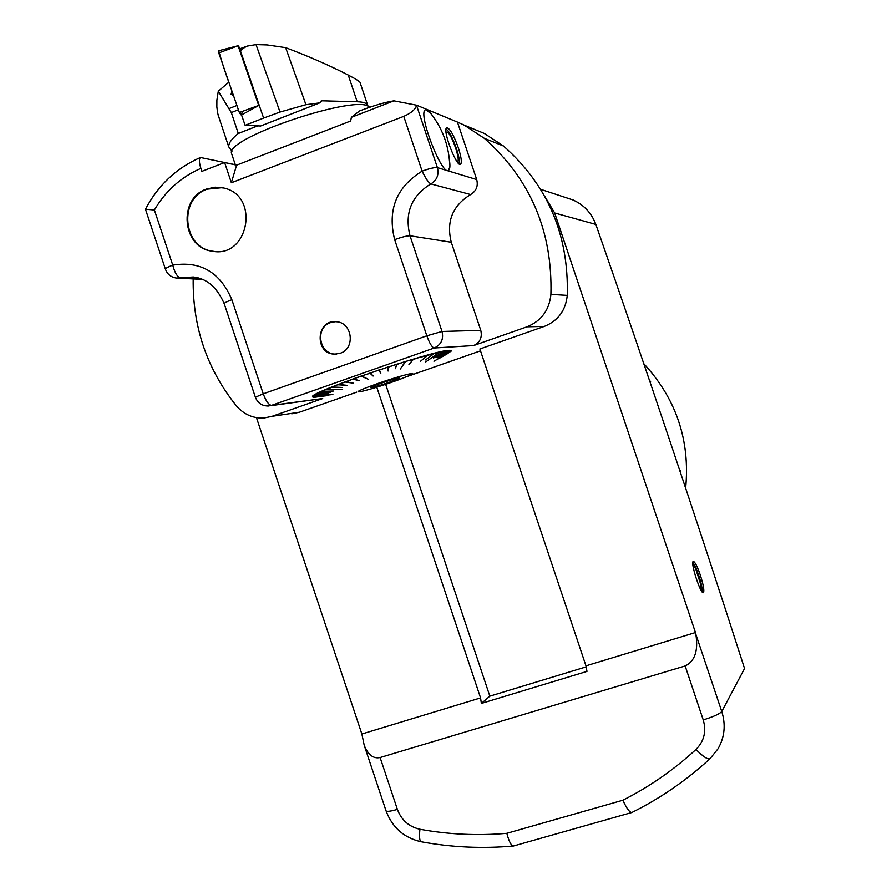<?xml version="1.0" encoding="UTF-8"?>
<svg xmlns="http://www.w3.org/2000/svg" width="892" height="892" viewBox="0 0 892 892"><rect width="100%" height="100%" fill="white"/><g stroke="black" fill="none" stroke-linecap="round" stroke-linejoin="round"><path stroke-width="1.34" d="M256.461 417.634L361.873 734.004L364.215 745.311C368.095 754.877 373.391 758.958 380.115 757.542L685.145 665.956C694.857 661.262 698.425 650.703 695.849 634.301L695.459 632.539L585.966 665.845L479.885 348.984L544.287 326.416C558.046 320.83 565.706 310.483 567.256 295.375C568.918 234.897 547.666 185.112 503.489 146.02L484.3 133.432L471.467 128.136M695.459 632.539L554.668 212.976L544.678 196.195M385.667 384.34L489.842 696.15L481.368 703.42L586.981 671.386L585.966 665.845M586.156 666.87L489.842 696.15M376.781 387.206L480.565 697.901L361.873 734.004M685.647 488.102C690.218 440.458 676.292 399.003 643.857 363.724M649.432 380.092L650.736 382.021L650.134 382.166M679.86 470.642L680.395 470.318L680.507 472.593M480.565 697.901L481.368 703.42M700.253 574.905C703.453 584.996 704.502 590.917 703.387 592.689C700.677 594.708 690.073 561.848 693.285 561.403C694.857 561.648 697.187 566.141 700.253 574.905M695.849 634.301L721.762 711.515L744.552 668.521C696.596 519.155 647.023 371.128 595.845 224.427L554.668 212.976M573.322 200.12C584.059 205.004 591.574 213.11 595.845 224.427M692.816 562.473C694.534 564.603 696.496 568.906 698.726 575.373C701.246 583.156 702.45 588.72 702.316 592.087M380.115 757.542L397.386 809.39C401.445 820.149 408.96 826.773 419.92 829.248C448.654 834.499 477.621 835.849 506.846 833.318C508.931 841.401 511.116 845.627 513.413 846.017L631.837 812.489C629.585 812.478 626.597 808.386 622.861 800.224C649.398 786.811 673.772 769.885 695.972 749.458C704.134 741.23 706.553 731.373 703.231 719.9L685.145 665.956M709.921 758.791C686.283 780.455 660.314 798.329 632.015 812.422L631.837 812.489M650.736 382.021L649.956 381.631M680.005 471.087L680.395 470.318M692.85 564.513L695.66 568.739L700.934 585.041L701.145 590.404M449.39 159.891C450.282 165.667 450.047 169.123 448.687 170.249C442.343 177.051 417.668 113.574 425.272 109.828C426.878 108.824 429.375 110.887 432.754 116.038M449.568 162.154C448.241 143.991 441.941 127.701 430.669 113.306L425.551 109.66M448.687 170.249L449.758 166.849M340.175 353.277L334.79 354.124C314.374 354.314 315.813 319.369 336.15 321.733C352.396 322.213 355.741 348.605 340.175 353.277M335.225 321.689L330.475 322.636C314.731 327.698 319.035 354.447 335.526 354.079L336.474 354.079M206.509 189.059C177.664 198.559 182.169 247.842 212.106 251.165C248.567 258.858 260.397 195.593 223.736 188L215.05 187.186L206.509 189.059M214.381 251.444L212.742 251.221C182.815 247.909 178.322 198.671 207.145 189.171L222.208 187.655M356.7 392.145L299.444 412.204L291.74 413.821M407.187 376.513L480.509 350.835M393.896 100.841L351.381 117.32L359.587 110.942C373.692 105.568 385.132 102.212 393.896 100.841L416.586 105.2L457.44 122.07L464.319 125.192L484.323 138.327C530.405 179.147 552.605 231.162 550.91 294.382C549.305 310.16 541.321 320.975 526.971 326.818L473.563 345.572L434.248 347.992L271.536 405.369L322.692 398.546L272.105 416.308L264.099 417.991C253.083 418.515 243.85 414.457 236.369 405.827C206.955 369.065 192.56 326.762 193.185 278.917M446.245 354.392L451.597 350.824L449.289 350.3C433.802 350.143 309.569 392.257 312.523 396.628C312.345 397.453 314.564 397.442 319.169 396.606M235.321 164.73L200.432 157.494C198.938 158.943 199.094 162.578 200.89 168.376L201.882 171.364L224.628 162.534L231.374 182.749L403.775 116.361C411.089 113.161 415.349 109.504 416.564 105.379L437.403 167.618L476.707 179.56C478.313 186.094 476.283 191.089 470.63 194.545C452.567 205.573 446.112 221.484 451.274 242.245L480.777 330.363C482.405 337.477 479.996 342.539 473.563 345.572M351.381 117.32L350.668 120.989L236.603 165.165L231.374 182.749M236.603 165.165L224.628 162.534M322.692 398.546L270.165 405.76M457.44 122.07L476.707 179.56M458.298 147.671C453.515 134.569 449.635 127.935 446.647 127.779C442.187 129.898 456.894 168.164 460.629 164.228C462.023 162.411 461.253 156.892 458.298 147.671M200.89 168.376C181.132 177.006 165.633 190.877 154.394 209.988L145.463 209.219L165.488 269.351M318.154 396.717L328.646 395.49L316.303 396.929L313.46 396.327M314.274 395.87L326.996 394.61L313.404 396.304M314.318 395.825L317.797 393.138M318.243 393.394L330.508 392.48L317.965 393.06M318.399 393.305L321.432 391.421M321.811 391.655L333.541 391.042L321.644 391.332M322.023 391.566L326.059 389.403M331.913 386.983L342.004 387.451L331.913 387.329L326.316 389.291M332.214 387.206L338.023 384.575M338.291 384.798L347.3 385.366L338.369 384.441M338.637 384.664L345.182 381.843M345.416 382.077L353.21 383.125L345.561 381.709M345.795 381.943L352.987 378.977M353.176 379.223L359.621 380.772L353.388 378.832M353.12 378.922L361.282 376.011M370.381 372.856L373.09 376.034L370.068 373.257L361.706 375.867M370.514 373.112L378.81 370.002L380.672 373.146M378.91 370.269L380.795 373.425L379.256 369.857M379.356 370.124L387.73 367.069M387.797 367.348L388.087 371.027L388.176 366.924M388.243 367.203L396.55 364.237M396.583 364.538L395.29 368.719L396.985 364.103M397.018 364.393L405.113 361.572M413.676 359.008L408.949 364.549L413.241 359.443L405.537 361.45M413.643 359.32L420.89 356.912M421.191 357.146L427.837 354.983M427.747 355.339L420.5 361.26L428.171 354.893M428.071 355.25L434.003 353.377M433.88 353.745L425.584 359.933L434.293 353.299M434.17 353.678L439.299 352.095M443.826 351.113L433.534 358.116L443.447 351.593L439.533 352.039M443.647 351.56L446.97 350.567M446.747 351.058L436.288 357.647L446.937 350.645M446.881 351.047L449.323 350.389L450.438 350.612L450.248 351.66L433.958 361.238L450.237 351.671M450.226 351.704L438.552 358.796L447.26 353.812M399.326 379.568L409.629 375.454C421.091 370.392 399.348 375.878 377.104 383.738C360.123 389.849 354.503 392.513 360.245 391.733C369.801 389.57 382.835 385.511 399.326 379.568M439.232 357.647L450.181 351.125L439.21 357.614M448.988 350.89L438.184 357.491L449.077 350.902M439.388 352.44L425.718 361.929L439.143 352.496M405.537 361.751L400.296 368.998L405.113 361.884M361.873 376.112L368.641 379.423L361.45 376.257M326.65 389.514L342.606 389.269L326.394 389.626M315.712 394.799L328.234 393.729L315.813 394.732M313.917 396.55L332.883 394.498L313.917 396.583M314.642 396.929L327.219 395.49L314.586 396.918M405.403 361.483L400.597 368.597M361.383 375.978L368.262 379.234M395.29 368.719L396.907 364.126M388.087 371.027L388.143 366.935M373.001 375.744L370.002 372.979M389.38 382.267C377.963 386.147 371.708 387.886 370.626 387.507C371.161 386.203 399.895 376.725 399.75 377.907L389.38 382.267M458.767 163.626L459.068 162.89C460.896 157.505 450.527 130.444 446.223 129.407L446.089 129.34M446.078 132.44L447.082 132.027C451.742 133.243 461.945 163.961 456.793 161.262M369.544 107.33C359.677 92.835 225.119 137.747 231.541 153.402L231.931 154.572M241.554 114.968L245.122 125.315L263.619 118.067L240.606 51.368C240.349 50.253 242.579 48.48 247.285 46.072L240.327 48.614L238.097 45.76L258.713 105.479L240.572 51.379L240.327 48.614M240.717 48.614L243.014 47.532M263.619 118.067L280.021 112.046L256.026 44.6L247.285 46.072M256.026 44.6L267.132 44.923L285.663 47.655L305.945 104.699L319.737 102.87L260.62 126.006L245.122 125.315M238.398 109.772L231.329 112.57L218.295 91.207L216.89 100.116L216.845 106.906L217.693 113.262L219.778 119.974M228.865 82.142L218.295 91.207M233.459 95.455L231.095 94.329L231.898 90.951M285.663 47.655C308.81 56.374 329.672 65.506 348.259 75.062L357.19 101.755L321.822 100.807L319.737 102.87M280.021 112.046L305.945 104.699M231.329 112.57L238.298 133.443L257.643 125.872M257.755 125.884L238.164 133.555C231.541 138.996 228.408 143.434 228.753 146.879L231.998 151.183M367.604 105.022L360.123 82.677C360.156 81.741 356.209 79.198 348.259 75.062M357.19 101.755C363.88 101.978 367.448 103.361 367.894 105.903L367.939 106.349M241.286 115.113L258.713 105.479L241.286 115.113L239.357 112.526L218.774 52.94L218.73 50.733C221.818 62.016 225.832 74.326 230.772 87.661L238.298 109.482C240.74 117.198 241.955 113.875 242.49 111.377M397.386 809.39C390.819 811.252 387.05 811.765 386.08 810.928L386.013 810.728M703.231 719.9C713.466 716.722 719.643 713.923 721.762 711.515C725.898 724.683 724.661 737.093 718.06 748.745L709.999 758.724C707.769 759.739 703.097 756.65 695.972 749.458M506.846 833.318L622.861 800.224M419.92 829.248C419.162 836.729 419.552 840.9 421.102 841.747L421.214 841.769M544.287 326.416L526.971 326.818M299.444 412.204L272.105 416.308M154.394 209.988L172.747 265.125C200.455 260.687 220.168 272.216 231.875 299.701L263.24 393.818L426.833 335.805L394.654 239.625C387.251 209.888 396.405 187.064 422.117 171.153L403.775 116.361M503.489 146.02L484.323 138.327M567.256 295.375L550.91 294.382M224.238 303.782L224.193 303.637C217.079 287.313 206.799 278.438 193.341 276.999L180.34 277.78L200.956 278.873M451.274 242.245L409.997 235.767L442.019 331.467L480.777 330.363M470.63 194.545L430.858 183.908C411.346 195.928 404.399 213.21 409.997 235.767C407.209 235.711 402.091 236.993 394.654 239.625M437.403 167.618C439.154 174.709 436.968 180.151 430.858 183.908C428.528 182.659 425.618 178.411 422.117 171.153C429.61 168.465 434.705 167.283 437.403 167.618M442.019 331.467C443.792 339.194 441.205 344.702 434.248 347.992C432.018 347.367 429.543 343.308 426.833 335.805L442.019 331.467M271.536 405.369L268.336 406.005C262.036 405.994 257.721 403.072 255.38 397.241L263.24 393.818C265.961 401.132 268.726 404.99 271.536 405.369M180.34 277.78L176.326 278.036C170.963 277.2 167.328 274.245 165.421 269.161C165.667 268.258 168.109 266.909 172.747 265.125C174.732 272.662 177.263 276.888 180.34 277.78M255.413 397.33L224.193 303.637C224.483 302.834 227.047 301.518 231.875 299.701M229.333 108.489L236.926 105.479M321.822 100.807L320.808 101.197M238.097 45.76L218.774 52.94M239.357 112.526L258.68 105.423M513.413 846.017C482.371 848.783 451.597 847.367 421.102 841.747C404.009 837.844 392.335 827.575 386.08 810.928L364.215 745.311M573.344 200.064L540.686 189.327M334.79 354.124L335.526 354.079M212.742 251.221L212.106 251.165M464.319 125.192L484.3 133.432M177.82 278.114L202.272 279.386M200.388 157.516C176.281 168.153 157.984 185.391 145.496 209.207M450.304 351.258L450.783 350.311M314.107 396.784L312.847 396.148M231.541 153.402L235.376 164.897M218.038 114.767L228.753 146.879M238.097 45.726L218.64 50.755"/></g></svg>
